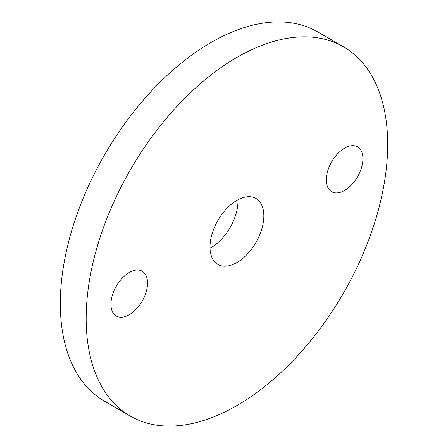 <?xml version="1.0" encoding="UTF-8"?>
<svg xmlns="http://www.w3.org/2000/svg" width="448" height="448" viewBox="0 0 448 448"><rect width="100%" height="100%" fill="white"/><g stroke="black" fill="none" stroke-linecap="round" stroke-linejoin="round"><path stroke-width="0.67" d="M236.925 262.545A38.074 21.98 120 0 0 261.794 228.995A38.074 21.98 120 0 0 255.959 198.486A38.074 21.98 120 0 0 236.925 200.374A38.074 21.98 120 0 0 212.05 233.923A38.074 21.98 120 0 0 217.885 264.432A38.074 21.98 120 0 0 236.925 262.545M210.022 248.209A38.074 21.98 120 0 0 211.075 247.626A38.074 21.98 120 0 0 237.978 199.791M129.237 314.77A25.889 14.946 120 0 0 146.149 291.956A25.889 14.946 120 0 0 142.184 271.214A25.889 14.946 120 0 0 129.237 272.496A25.889 14.946 120 0 0 112.325 295.305A25.889 14.946 120 0 0 116.295 316.053A25.889 14.946 120 0 0 129.237 314.77M115.55 287.493A25.889 14.946 120 0 0 117.079 284.85M344.607 190.428A25.889 14.946 120 0 0 361.519 167.614A25.889 14.946 120 0 0 357.549 146.871A25.889 14.946 120 0 0 344.607 148.148A25.889 14.946 120 0 0 327.695 170.962A25.889 14.946 120 0 0 331.66 191.71A25.889 14.946 120 0 0 344.607 190.428M330.921 163.15A25.889 14.946 120 0 0 332.45 160.507M236.925 57.378A213.203 123.094 120 0 0 97.642 245.258A213.203 123.094 120 0 0 130.323 416.102A213.203 123.094 120 0 0 236.925 405.541A213.203 123.094 120 0 0 376.208 217.666A213.203 123.094 120 0 0 343.526 46.822A213.203 123.094 120 0 0 236.925 57.378M343.526 46.822L317.677 31.898A213.203 123.094 120 0 0 211.075 42.459A213.203 123.094 120 0 0 71.792 230.334A213.203 123.094 120 0 0 104.474 401.178L130.323 416.102"/></g></svg>
